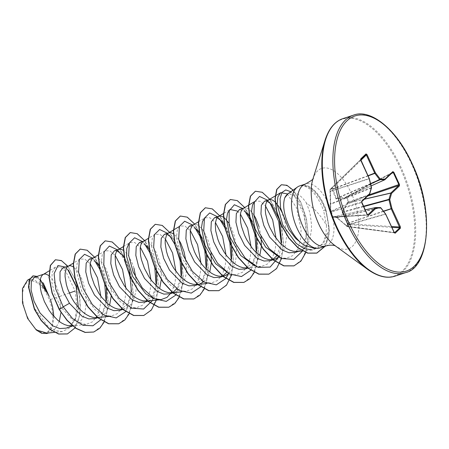 <?xml version="1.0" encoding="UTF-8"?>
<svg xmlns="http://www.w3.org/2000/svg" width="449" height="449" viewBox="0 0 449 449"><rect width="100%" height="100%" fill="white"/><g stroke="black" fill="none" stroke-linecap="round" stroke-linejoin="round"><path stroke-width="0.34" stroke-dasharray="2.25 1.68" d="M345.483 197.942A0.623 0.387 53.7 0 1 345.528 197.38L346.286 196.825A0.623 0.387 53.7 0 1 346.353 196.791L346.364 196.78A0.623 0.623 0 0 0 346.286 196.825A0.623 0.387 53.7 0 0 346.241 197.386L346.679 197.184L348.761 201.696L348.345 201.943L346.241 197.386L345.124 198.088L336.413 199.092L335.869 198.733L332.165 189.534L331.968 187.963L329.998 189.837L330.486 212.355L331.491 214.644L332.591 216.918L332.748 216.53L336.812 217.602L346.864 226.335L348.834 224.466L347.711 223.181L342.217 212.472L342.2 211.608L347.268 202.729L348.345 201.943A0.623 0.393 -122 0 0 348.946 202.404L347.941 203.06L342.845 211.821L348.368 222.861L349.412 223.916L349.266 224.702L347.313 226.56L394.43 232.79M368.943 194.849L348.761 201.696L348.946 202.404L367.68 196.056M346.072 225.432L346.802 226.391A0.623 0.623 0 0 0 347.189 226.599L347.313 226.56A0.623 0.539 -138.2 0 1 346.864 226.335L346.201 225.314L337.12 217.686L333.433 216.889A0.623 0.595 13.7 0 1 332.67 216.586M394.497 232.851L347.189 226.599L346.987 226.223L393.902 232.43L394.581 232.812M27.383 316.68A26.951 13.262 71.7 0 0 48.818 330.829A26.951 13.262 71.7 0 0 48.088 297.008A26.951 13.262 71.7 0 0 26.648 282.853A26.951 13.262 71.7 0 0 27.383 316.68M299.601 185.937A32.631 16.057 -108.3 0 1 300.959 185.617L301.066 185.583A32.356 15.923 -108.3 0 1 301.251 185.521A32.356 15.923 -108.3 0 1 323.83 204.435A32.356 15.923 -108.3 0 1 326.013 209.784L323.645 210.733L326.507 225.471C323.274 219.426 318.947 213.786 313.514 208.549L306.414 202.97A29.134 14.334 -108.3 0 0 289.914 192.823A29.134 14.334 -108.3 0 0 287.961 193.822M300.959 185.617L300.701 185.712A32.356 15.923 -108.3 0 1 301.038 185.589A32.356 15.923 -108.3 0 1 323.622 204.503A32.356 15.923 -108.3 0 1 325.806 209.851L329.252 229.759L328.432 237.386L324.975 246.293M301.066 185.583C309.114 185.179 316.466 191.577 323.123 204.766L325.34 210.16C327.966 217.636 328.909 224.865 328.168 231.83A32.631 16.057 -108.3 0 1 320.081 247.91M300.701 185.712C308.065 185.504 314.99 192.06 321.478 205.373L323.645 210.733M295.369 252.389L302.766 246.198L306.6 234.591L304.108 211.883L295.947 196.701L288.325 193.351M298.652 251.305L302.345 249.762L304.074 248.51M306.145 246.338L308.777 241.865L310.119 238.065L311.477 229.271L311.488 224.506L310.27 214.858L309.108 210.227L306.414 202.97M60.991 312.442L59.745 296.435L50.473 299.5A29.134 14.334 71.7 0 0 49.059 296.166M69.309 293.057L59.745 296.435L57.365 288.595L55.654 284.655L51.747 278.38L48.947 275.574M66.143 328.14L69.96 326.086L75.404 319.037L78.283 308.755L76.728 287.018M100.857 296.188L100.149 306.892L97.253 315.799L92.342 321.894L85.832 324.487L72.087 325.873L74.646 325.334L77.099 324.195L79.608 322.225L81.763 319.57L83.525 316.298L84.872 312.498L86.225 303.704L85.826 294.095L85.024 289.296L82.397 280.322L78.788 272.953L76.779 270.107L73.513 266.964M95.149 318.554L102.636 312.207L106.441 300.302L105.897 304.809L106.132 302.239M106.379 287.686L104.364 277.886L99.134 265.931M97.113 317.606L99.672 317.061L102.125 315.928L104.634 313.952L106.789 311.297L109.623 305.163M111.212 296.155L111.268 290.671L110.05 281.023L108.888 276.393L105.711 268.115L103.814 264.68L99.757 259.657L97.736 258.197L95.828 257.485L93.19 257.922M120.18 310.287L127.668 303.939L131.467 292.03L130.923 296.531L130.962 283.555L128.38 270.377L123.761 258.798L117.419 249.824M122.594 309.277L127.157 307.655L129.66 305.685L131.821 303.024L133.583 299.758L135.828 291.721L136.283 287.164L135.929 277.92M145.207 302.014L152.699 295.655L156.499 283.757L155.949 288.264L156.19 285.693M156.432 271.145L154.422 261.346L149.191 249.386M148.49 300.931L153.451 298.506M153.648 298.349L156.847 294.757L159.676 288.623M161.27 279.615L161.32 274.131L160.108 264.483L158.946 259.853L155.764 251.575L153.867 248.14L149.809 243.117L147.794 241.657L145.886 240.945L143.242 241.382M170.233 293.741L172.742 292.574M176.76 288.825L181.525 275.49L180.981 279.996L181.216 277.426M181.463 262.878L181.379 262.21M174.756 292.248L177.209 291.115L179.718 289.139L181.873 286.484L183.635 283.218L185.88 275.181L186.335 270.624L185.981 261.374M195.259 285.474L202.746 279.126L206.551 267.217L206.007 271.724L206.243 269.153M206.489 254.605L206.405 253.938M197.223 284.52L199.783 283.981L198.542 284.391M203.706 281.809L206.899 278.217L209.734 272.083M211.322 263.069L211.344 262.716M211.013 253.107L208.998 243.313L207.533 238.969L203.925 231.6L201.915 228.754L197.852 225.112L195.938 224.405L193.3 224.842M220.285 277.201L222.468 276.23M226.812 272.279L231.577 258.95L231.033 263.456L231.274 260.886M231.516 246.338L231.431 245.67M228.732 273.536L231.931 269.944L233.693 266.678L235.035 262.873L235.938 258.641L236.404 249.318L235.994 244.475L234.024 235.04L230.848 226.762L228.827 223.131M245.317 268.934L252.798 262.592L256.609 250.677L256.059 255.178L256.3 252.613M256.542 238.065L256.458 237.398M276.051 238.296L275.344 248.999L272.442 257.911L267.525 264.001L261.026 266.594L247.276 267.98L249.84 267.441L252.293 266.302L254.802 264.332L256.957 261.677L259.786 255.537M261.38 246.529L261.402 246.175M261.065 236.567L259.056 226.767M270.343 260.661L272.526 259.685M276.87 255.745L281.635 242.404L281.091 246.911L281.327 244.346M278.784 256.996L281.983 253.404L283.746 250.132L285.093 246.333L286.445 237.543L286.462 232.778L285.244 223.131L284.082 218.5L281.113 210.654M40.326 279.536L34.438 277.252M43.474 274.26L43.132 274.462M65.223 267.071L68.545 270.32L62.86 267.851M68.506 265.988L68.164 266.195M94.672 260.678L92.949 258.663L96.17 262.064L89.379 259.09M129.396 269.619L124.16 257.659M116.925 250.851L114.405 250.817M133.914 268.12L132.449 263.782L128.841 256.407L126.831 253.567L123.346 250.278M118.558 249.448L118.216 249.65M144.724 244.133L143.007 242.129L146.222 245.519L139.437 242.555M179.448 253.079L171.249 237.252L167.477 233.284M166.983 234.311L164.463 234.277M178.775 239.676L176.889 237.027L173.623 233.884M168.616 232.908L168.274 233.11M199.552 233.34L199.244 232.846M194.776 227.592L193.059 225.589L196.275 228.979L189.489 226.01M229.506 236.533L224.579 225.067M217.035 217.771L214.521 217.743M249.61 216.8L249.302 216.306M244.834 211.052L243.111 209.043L246.333 212.439L239.547 209.464M253.859 214.863L249.919 210.037L247.904 208.572L245.996 207.865L243.352 208.302M267.093 201.231L264.573 201.197M59.24 309.614L60.755 306.892L54.767 294.398L51.831 282.14L52.185 272.42L55.485 267.099L60.273 266.975L65.818 271.415L75.101 291.008L76.931 305.23L75.314 318.24L70.224 327.635L62.288 331.598L54.885 330.397L47.257 325.581L34.483 308.121L29.067 288.466L29.752 281.22L32.429 277.257L36.049 276.988L40.264 279.879M27.501 280.198L34.231 279.749L41.746 285.149A28.977 14.256 71.7 0 1 52.651 307.234M47.151 333.124L49.665 332.591L55.35 328.668L59.262 321.478M53.891 316.523L52.241 327.798L46.842 333.523M66.89 268.609L67.771 269.58M78.384 307.655L75.314 319.581L69.96 326.086M67.81 266.218L75.438 279.828L79.956 297.305L79.961 314.603L75.157 327.837M37.065 276.376L43.688 283.381L48.986 296.009M55.35 259.797L61.665 260.914L68.495 267.436L74.59 278.329L78.811 291.934L80.36 306.207L78.833 319.087L74.321 328.763L67.344 333.949M32.934 275.866L37.924 277.1L43.267 283.106M48.239 294.364L48.178 294.033M326.507 225.471L325.946 234.838L323.134 242.511L318.363 247.702L312.279 249.93L302.424 250.929M287.27 193.878L296.536 207.764L301.133 229.635L300.415 240.473L297.535 249.509L292.602 255.7L286.058 258.321L279.822 257.591M254.471 201.668L255.223 201.219L259.954 201.208L265.449 205.872M261.026 266.594L254.796 265.864M237.465 211.097L240.423 214.145M251.019 246.563L250.318 257.271L247.416 266.184L242.499 272.279L236 274.861L229.765 274.131M198.43 221.778L205.171 217.759L209.907 217.748L215.397 222.418M225.993 254.836L225.291 265.522L222.395 274.44L217.479 280.541L210.974 283.134L203.189 281.837L195.186 276.691L181.918 258.22L176.468 237.667L177.282 230.169L180.144 226.032L184.876 226.015L190.365 230.685M200.967 263.108L200.265 273.8L197.364 282.718L192.453 288.808L185.948 291.407L178.158 290.105L170.149 284.952L156.886 266.487L151.442 245.945L152.25 238.447L155.113 234.305L159.844 234.283L165.339 238.958M175.941 271.376L175.11 282.747L171.782 291.996M123.346 246.591L130.087 242.572L134.818 242.561L140.312 247.225M150.909 279.648L150.207 290.351L147.306 299.264L142.389 305.354L135.89 307.947L128.094 306.645L120.096 301.492L106.84 283.038L101.39 262.485L102.192 254.987L105.06 250.845L109.786 250.823L115.286 255.498M125.883 287.916L125.176 298.624L122.28 307.531L117.363 313.632L110.864 316.214L103.068 314.912L95.065 309.765L81.808 291.306L76.364 270.758L77.166 263.26L80.029 259.112L84.766 259.101L90.255 263.771M85.832 324.487L72.839 320.26L60.755 306.892M314.059 248.376L323.387 243.841L328.168 231.83M100.784 319.772L105.897 304.809M104.752 284.2L99.773 269.164M92.949 258.663L92.393 258.096M125.709 311.645L130.923 296.531M152.469 300.527L155.949 288.264M154.804 267.66L149.831 252.624M143.007 242.129L142.445 241.556M175.767 295.105L180.981 279.996M175.306 245.328L174.857 244.351M169.75 235.865L168.027 233.856M200.793 286.832L206.007 271.724M204.862 251.114L204.615 249.998M200.333 237.055L199.884 236.084M193.059 225.589L192.503 225.011M228.468 273.75L231.033 263.456M229.888 242.847L229.641 241.73M225.364 228.788L224.915 227.811M219.808 219.325L217.529 216.744M250.952 270.152L256.059 255.178M254.914 234.574L254.673 233.458M250.39 220.515L249.941 219.539M243.111 209.043L242.555 208.471M278.52 257.21L281.091 246.911M269.86 202.78L267.587 200.203M302.632 250.907L306.117 238.644L305.999 225.853L303.401 213.084L293.483 194.08L290.873 191.74M104.269 321.877L108.069 306.976L107.289 289.01L102.439 271.376L94.812 257.423M129.228 313.744L133.084 298.854L132.337 280.844L127.482 263.153L119.838 249.15M156.331 300.14L158.362 285.401L156.695 268.923L151.852 253.275L144.87 240.883M179.286 297.204L183.136 282.314L182.389 264.304L177.54 246.613L169.896 232.61M204.312 288.931L208.168 274.042L207.416 256.031L202.566 238.34L194.922 224.337M231.51 275.001L233.446 260.291L231.735 243.908L226.897 228.378L219.948 216.07M254.437 272.251L258.237 257.356L257.457 239.384L252.602 221.755L244.98 207.797M281.568 258.461L283.504 243.616L281.736 227.104L276.803 211.49L269.759 199.21M305.831 252.54L308.452 236.702L306.476 218.725L300.869 202.19L293.118 190.129M325.183 246.22L328.64 237.319L329.459 229.692L326.013 209.784L325.34 210.16M93.639 332.052L101.575 326.053L106.565 314.929L108.097 300.297L106.16 284.279L101.3 269.22L94.475 257.328L86.96 250.306L80.124 249.156M118.665 323.78L126.601 317.78L131.591 306.661L133.123 292.03L131.192 276.012L126.332 260.953L119.507 249.06L111.992 242.039L105.156 240.883M143.691 315.512L151.627 309.513L156.622 298.394L158.149 283.757L156.218 267.739L151.358 252.68L144.533 240.787L137.018 233.766L130.182 232.616M168.723 307.239L176.659 301.24L181.649 290.121L183.175 275.484L181.244 259.466L176.384 244.413L169.559 232.515L162.044 225.499L155.208 224.343M193.749 298.967L201.685 292.973L206.675 281.854L208.207 267.222L206.276 251.204L201.416 236.146L194.591 224.247L187.076 217.226L180.234 216.07M218.775 290.699L226.711 284.7L231.706 273.581L233.233 258.944L231.302 242.926L226.436 227.868L219.617 215.975L212.102 208.953L205.26 207.803M243.801 282.427L251.737 276.427L256.733 265.308L258.259 250.677L256.328 234.659L251.468 219.6L244.643 207.707L237.128 200.686L230.292 199.53M268.828 274.159L276.764 268.16L281.759 257.041L283.285 242.409L281.355 226.391L276.494 211.333L269.675 199.435L262.154 192.413L255.318 191.263M293.859 265.887L301.745 259.954L306.734 248.971L308.227 234.457L306.246 218.685L301.47 204.031L294.892 192.582L287.742 185.886L281.315 184.78M332.748 216.53A0.623 0.606 -75.2 0 0 333.399 216.878L333.354 217.221A0.623 0.471 -93.6 0 1 332.726 216.929L330.644 212.416A0.623 0.494 -107.6 0 1 330.761 211.608L330.436 191.201L330.138 190.937M360.732 159.446A0.623 0.528 46.5 0 1 360.699 159.485L360.62 160.394L369.027 178.59L330.436 191.201L330.296 190.095A0.623 0.37 -134.4 0 1 330.144 189.405L332.092 187.559A0.623 0.286 -134.3 0 1 332.72 187.789L332.804 189.169L336.436 198.357L345.348 197.453L392.606 172.332L384.653 179.841M360.8 160.355L330.296 190.095L329.959 189.933L330.122 191.448L369.106 178.82L371.244 187.643A0.623 0.348 -111.7 0 1 371.25 188.064A0.623 0.443 -163.8 0 0 371.48 187.834M371.441 187.559L330.447 203.863L330.464 204.564A0.623 0.488 -173.3 0 1 330.711 204.228L371.25 188.064L369.437 194.282A0.623 0.326 -113.7 0 1 369.37 194.411L361.512 201.876L361.675 202.606M361.641 201.792A0.623 0.528 -133.5 0 0 361.664 201.769L361.641 201.792A0.623 0.528 -133.5 0 1 361.512 201.876L330.761 211.608A0.623 0.606 -157.7 0 0 330.481 211.906A0.623 0.623 0 0 0 330.486 212.383L361.63 202.611L367.613 215.077M375.51 207.584L380.275 207.601A0.623 0.331 -102.9 0 1 380.544 207.775A0.623 0.314 142.3 0 1 380.746 207.758M392.707 172.27L346.364 196.78L346.679 197.184L391.354 173.555M371.099 185.914L345.595 197.347A0.623 0.387 53.7 0 0 345.528 197.38L371.099 185.925L345.348 197.453A0.623 0.415 -98.2 0 0 345.124 198.088M336.267 217.243A0.623 0.578 -84.9 0 0 336.694 217.518L333.141 216.867L365.121 209.874L333.433 216.889M336.812 217.602L336.694 217.518A0.623 0.578 -84.9 0 0 336.851 217.512L380.275 207.601M367.585 215.077L333.354 217.221A0.623 0.595 13.6 0 1 332.591 216.918L332.591 216.918A0.623 0.623 0 0 0 333.18 217.277L367.557 215.122M345.708 225.084L336.845 217.698L380.544 207.775L385.377 214.038A0.623 0.314 142.3 0 1 385.702 214.089M385.736 214.19L346.011 225.482L345.73 225.213L385.377 214.038A0.623 0.348 -105.8 0 1 385.495 214.229L394.082 232.386M369.37 194.411L330.868 211.339A0.623 0.606 -157.7 0 0 330.593 211.636L330.481 211.906A0.623 0.606 -157.7 0 0 330.486 212.355L332.591 216.934L367.288 214.762M369.606 194.159A0.623 0.443 -163.8 0 1 369.437 194.282L330.812 211.266A0.623 0.522 174.8 0 0 330.559 211.732L330.593 211.642A0.623 0.606 -157.7 0 0 330.593 212.085M330.481 204.727A0.623 0.488 -173.3 0 1 330.464 204.564L330.559 211.732A0.623 0.522 174.8 0 0 330.604 211.889M391.837 227.334L349.26 224.708A0.623 0.511 -129.5 0 1 348.834 224.466L349.412 223.916L391.461 226.515M330.161 191.442L330.464 203.863M348.014 223.585L348.598 223.041L383.592 211.356M347.711 223.181L383.435 211.153M342.217 212.472L363.623 206.624M329.959 189.933L329.998 189.837A0.623 0.544 -133.5 0 1 330.144 189.405L360.699 159.485L330.144 189.411A0.623 0.623 0 0 0 329.959 189.933M342.2 211.608A0.623 0.393 -154.7 0 0 342.845 211.821L363.449 206.248M347.268 202.729A0.623 0.337 -147.5 0 0 347.941 203.06L364.296 199.266M347.56 202.437A0.623 0.393 -122 0 0 348.16 202.897L364.453 199.12M360.867 160.299L332.72 187.789L331.968 187.963A0.623 0.505 -133.6 0 1 332.092 187.559L360.715 159.603M367.984 175.711L332.08 189.096M368.079 175.913L332.804 189.169A0.623 0.382 -18.1 0 0 332.165 189.534M370.537 183.59L336.436 198.357A0.623 0.354 -28.1 0 0 335.869 198.733M370.599 183.854L336.705 198.537A0.623 0.483 -94.8 0 0 336.413 199.092M405.576 272.65A82.953 40.814 71.7 0 0 411.413 163.61A82.953 40.814 71.7 0 0 353.52 115.129M395.03 276.135A82.953 40.814 71.7 0 0 400.873 167.095A82.953 40.814 71.7 0 0 342.98 118.609M367.849 269.512A82.588 40.635 71.7 0 0 411.436 255.184A82.588 40.635 71.7 0 0 400.003 167.466A82.588 40.635 71.7 0 0 325.093 140.127M335.319 245.85L334.797 245.474A42.352 20.839 71.7 0 0 357.151 238.127A42.352 20.839 71.7 0 0 351.286 193.143A42.352 20.839 71.7 0 0 312.874 179.123L313.065 178.511M325.862 245.996A32.631 16.057 71.7 0 0 328.157 203.1A32.631 16.057 71.7 0 0 305.387 184.028M72.716 325.968L74.646 325.334M97.955 317.628L99.672 317.061M122.773 309.428L124.699 308.789M247.91 268.075L249.84 267.441M93.532 257.72L93.903 257.597M143.585 241.18L143.961 241.057M193.642 224.635L194.013 224.511M218.669 216.367L219.039 216.244M243.695 208.095L244.071 207.971M62.288 331.603L54.43 332.389M32.429 277.257L29.881 278.778M288.875 193.165L289.914 192.823M48.447 332.995L49.665 332.591M286.058 258.327L272.307 259.713M229.445 209.936L223.456 213.511M236 274.867L222.249 276.253M210.974 283.139L207.073 283.532M180.139 226.032L179.387 226.481M185.948 291.407L182.047 291.799M155.113 234.299L148.372 238.324M135.89 307.947L122.139 309.333M105.055 250.845L98.32 254.864M80.029 259.112L73.501 263.007M55.485 267.093L49.132 270.887M117.975 250.396L121.196 253.792M218.085 217.316L221.306 220.712M268.143 200.776L271.359 204.172M306.117 238.644L306.6 234.591M293.483 194.08L295.947 196.701M78.182 309.524L78.283 308.755M333.405 216.873L365.121 209.874"/><path stroke-width="0.67" d="M288.875 193.165L288.325 193.351L284.745 197.846A29.134 14.334 -108.3 0 1 287.961 193.822L297.412 187.059A32.631 16.057 -108.3 0 1 299.601 185.937L305.387 184.028A32.631 16.057 71.7 0 0 303.086 226.925A32.631 16.057 71.7 0 0 325.862 245.996C332.412 244.071 336.032 246.131 335.498 245.934M284.745 197.846C282.213 206.271 284.34 217.097 291.132 230.331C294.679 236.567 298.787 241.371 303.468 244.744L314.059 248.376L317.656 248.314A32.631 16.057 -108.3 0 1 297.305 228.833A32.631 16.057 -108.3 0 1 297.412 187.059M325.862 245.996L320.081 247.91A32.631 16.057 -108.3 0 1 317.656 248.314M275.085 201.887L272.93 200.305L271.022 199.592L269.288 199.642L264.573 201.197L261.357 205.316L260.953 213.993L263.799 225.387L269.686 237.128L282.241 250.071L289.049 252.77L295.369 252.389L298.652 251.305M269.097 199.704L267.8 200.456L266.611 201.994L265.769 204.211L265.297 210.413L265.713 214.212L267.879 222.665L269.608 227.076L274.21 235.635L280.024 243.044L286.563 248.449L289.931 250.194L293.264 251.221L296.492 251.496L299.893 250.896M304.074 248.51L306.145 246.338M49.132 270.887L42.554 274.889L41.364 276.427L40.522 278.649L40.073 281.484L40.466 288.645L41.33 292.77L44.361 301.509L48.963 310.068L51.747 313.974L57.988 320.479L61.317 322.882L64.684 324.627L68.018 325.654L72.547 325.828M43.474 274.26L34.433 277.246L31.351 281.315L31.076 289.953L34.045 301.301L40.068 313.009L52.83 325.884L59.717 328.55L66.143 328.14L72.716 325.968M68.506 265.988L62.86 267.857L60.02 271.83L59.986 280.395L63.197 291.654L69.466 303.294L82.021 316.231L88.823 318.936L95.149 318.554L97.955 317.628M106.441 300.302L106.379 287.686M73.501 263.007L67.58 266.616L66.39 268.16L65.105 273.211L65.077 276.578L66.357 284.498L67.659 288.83L71.509 297.603L73.99 301.801L79.804 309.209L83.02 312.207L86.343 314.614L89.71 316.36L93.044 317.387L96.271 317.662L110.864 316.219M109.623 305.163L111.212 296.155M93.532 257.72L89.379 259.09L86.163 263.204L85.759 271.875L88.605 283.285L94.492 295.021L107.047 307.958L113.85 310.663L120.18 310.287L122.773 309.428M131.467 292.03L129.396 269.619M98.32 254.864L92.606 258.349L91.416 259.887L90.58 262.104L90.131 264.938L90.518 272.105L91.383 276.23L94.413 284.969L99.016 293.528L101.8 297.434L108.046 303.934L111.369 306.341L114.736 308.087L118.07 309.114L122.139 309.333M135.929 277.92L133.914 268.12M118.558 249.448L114.405 250.823L111.195 254.925L110.791 263.619L113.636 275.018L119.524 286.754L132.079 299.691L138.876 302.396L145.207 302.014L147.8 301.156M156.499 283.757L156.432 271.145M123.346 246.591L117.632 250.076L116.443 251.614L115.606 253.837L115.157 256.671L115.55 263.832L116.409 267.958L119.445 276.696L124.047 285.255L126.826 289.162L133.072 295.666L136.401 298.074L139.768 299.814L143.096 300.841L147.62 301.01M147.867 300.97L149.73 300.521M159.676 288.623L161.27 279.615M143.585 241.18L139.437 242.55L136.221 246.664L135.817 255.341L138.657 266.728L144.55 278.481L157.116 291.423L163.907 294.123L170.233 293.741M172.742 292.574L176.76 288.825M181.525 275.49L181.463 262.878M181.379 262.21L179.448 253.079M148.372 238.324L142.664 241.809L141.474 243.347L140.632 245.564L140.183 248.398L140.576 255.565L141.441 259.69L144.471 268.429L149.074 276.988L151.857 280.894L158.099 287.394L161.427 289.801L164.794 291.547L168.128 292.574L172.652 292.737M172.899 292.703L174.756 292.248L173.039 292.815M185.981 261.374L183.972 251.58L180.79 243.302L178.775 239.676M168.616 232.908L164.463 234.277L161.247 238.385L160.843 247.068L163.689 258.478L169.576 270.214L182.137 283.151L188.928 285.856L195.259 285.474L197.857 284.615M206.551 267.217L206.489 254.605M206.405 253.938L204.475 244.806L199.552 233.34M179.387 226.481L168.274 233.11L166.5 235.074L165.215 240.131L165.187 243.493L166.467 251.418L167.769 255.745L171.619 264.523L174.1 268.715L179.914 276.124L186.453 281.534L189.82 283.274L193.154 284.301L197.689 284.475M199.783 283.981L203.706 281.809M209.734 272.083L211.322 263.069M211.344 262.716L211.013 253.107M193.642 224.635L189.489 226.01L186.273 230.135L185.875 238.812L188.72 250.205L194.602 261.941L207.169 274.883L213.948 277.583L220.285 277.201L224.809 275.708L228.732 273.536M222.468 276.23L226.812 272.279M231.577 258.95L231.516 246.338M231.431 245.67L229.506 236.533M198.43 221.778L192.716 225.263L191.527 226.807L190.69 229.024L190.241 231.858L190.629 239.025L191.493 243.145L194.524 251.883L196.651 256.25L201.91 264.354L204.94 267.857L211.479 273.261L214.847 275.007L218.18 276.034L221.408 276.309L224.809 275.708M218.669 216.367L214.515 217.737L211.299 221.857L210.895 230.528L213.741 241.927L219.634 253.668L232.189 266.605L238.975 269.31L245.317 268.934L247.91 268.075M256.609 250.677L256.542 238.065M256.458 237.398L254.532 228.266L249.61 216.8M228.827 223.131L224.893 218.304L222.878 216.845L220.97 216.132L219.235 216.188L217.743 216.996L216.553 218.534L215.267 223.591L215.66 230.752L217.827 239.205L219.555 243.616L224.158 252.175L226.936 256.082L233.183 262.586L236.511 264.989L239.878 266.734L243.206 267.761L247.741 267.935M259.786 255.537L261.38 246.529M261.402 246.175L261.065 236.567M243.695 208.095L239.547 209.47L236.331 213.584L235.927 222.266L238.778 233.676L244.66 245.401L257.215 258.338L264.012 261.043L270.343 260.661L274.867 259.168L278.784 256.996M272.526 259.685L276.87 255.745M281.635 242.404L279.559 219.993L271.359 204.172L267.093 201.231M248.482 205.238L242.774 208.723L241.584 210.261L240.743 212.484L240.294 215.318L240.686 222.485L241.551 226.605L244.582 235.343L246.703 239.71L251.968 247.809L254.998 251.317L261.537 256.721L264.904 258.467L268.238 259.488L271.465 259.769L274.867 259.168M49.059 296.166A29.134 14.334 71.7 0 0 48.986 296.009L40.326 279.536M48.947 275.574L45.776 274.025L43.845 274.137M76.728 287.018L68.545 270.32M73.513 266.964L70.802 265.757L68.877 265.864M99.134 265.931L96.17 262.064M124.16 257.659L121.196 253.792L116.925 250.851M123.346 250.278L120.86 249.212L118.929 249.324M149.191 249.386L146.222 245.524M171.249 237.252L166.983 234.311M173.623 233.884L170.912 232.672L168.987 232.784M199.244 232.846L196.275 228.979M224.579 225.067L221.306 220.712L217.035 217.771M249.302 216.306L246.333 212.439M259.056 226.767L255.874 218.489L253.859 214.863M281.113 210.654L279.009 206.787L275.31 202.101M40.264 279.879L48.239 294.364L41.746 285.149M48.447 332.995L46.848 333.523L41.763 333.377L36.223 329.953L27.664 318.504L22.501 302.963L22.45 288.589L27.501 280.198L29.881 278.778M36.223 329.953L47.151 333.124L54.43 332.389M59.262 321.478L60.991 312.442M75.101 291.008L69.309 293.057M50.473 299.5L52.651 307.234L53.891 316.523M69.466 303.294L63.186 306.841L55.693 288.965L54.105 273.598L57.977 265.516L65.223 267.071M67.771 269.58L76.122 286.378L78.384 307.655M100.784 319.772L92.937 325.783L82.981 325.289L72.497 318.498L63.186 306.841L59.448 309.541L52.23 292.933L49.222 277.19L50.529 265.387L55.457 259.763L61.356 260.56L67.81 266.218M75.157 327.837L67.451 333.916L58.841 333.983L49.76 329.168L41.347 320.423L34.607 309.26L28.697 287.018L29.774 279.413L33.041 275.826L37.065 276.376M59.24 309.614L67.086 320.485L75.982 328.404L85.091 332.44L93.746 332.013L85.299 332.367L76.19 328.337L67.294 320.418L59.24 309.614L52.022 293.001L49.008 277.257L50.322 265.46L55.35 259.797M67.344 333.949L58.634 334.05L49.553 329.235L41.14 320.491L34.399 309.327L28.483 287.085L29.567 279.486L32.934 275.866M43.267 283.106L48.963 295.925M312.279 249.93L304.377 248.634L296.25 243.47L282.769 224.943L277.145 204.329L277.886 196.814L280.698 192.683L287.27 193.878M279.822 257.591L265.69 247.186L255.161 229.057L251.535 211.125L252.562 204.783L255.223 201.219M265.449 205.872L272.683 219.903L276.051 238.296M254.796 265.864L240.664 255.459L230.135 237.336L226.504 219.398L227.536 213.051L230.197 209.492L237.465 211.097M240.423 214.145L247.657 228.171L251.019 246.563M229.765 274.131L215.632 263.726L205.109 245.603L201.478 227.671L202.51 221.318L205.171 217.759M215.397 222.418L222.625 236.427L225.993 254.836M190.365 230.685L197.605 244.722L200.967 263.108M165.339 238.958L172.573 252.978L175.941 271.376M171.782 291.996L167.028 297.373L160.916 299.674L153.451 298.506L145.757 293.769L132.691 276.483L126.573 256.435L126.764 248.544L128.964 243.498M140.312 247.225L147.547 261.262L150.909 279.648M115.286 255.498L122.521 269.518L125.883 287.916M90.255 263.771L97.489 277.791L100.857 296.188M106.132 302.239L104.752 284.2M99.773 269.164L94.672 260.678M92.393 258.096L84.558 254.302L79.305 259.488L78.575 272.094L83.121 288.595L92.275 304.433L104.168 315.226L116.19 317.931L125.709 311.645M117.419 249.824L109.371 246.063L104.14 251.816L103.803 265.269L109.062 282.432L119.036 298.276L131.518 308.137L143.596 309.041L152.469 300.527M156.19 285.693L154.804 267.66M149.831 252.624L144.724 244.133M142.445 241.556L134.61 237.762L129.357 242.948L128.633 255.554L133.173 272.055L142.327 287.893L154.22 298.686L166.248 301.391L175.767 295.105M181.216 277.426L180.128 260.88L175.306 245.328M174.857 244.351L169.75 235.865M167.477 233.284L159.636 229.49L154.389 234.675L153.659 247.287L158.2 263.788L167.359 279.62L179.252 290.413L191.274 293.118L200.793 286.832M206.243 269.153L204.862 251.114M204.615 249.998L200.333 237.055M199.884 236.084L194.776 227.592M192.503 225.011L184.668 221.222L179.415 226.408L178.685 239.014L183.231 255.515L192.385 271.353L204.278 282.146L216.3 284.846L225.819 278.56M225.92 278.419L228.468 273.75M231.274 260.886L229.888 242.847M229.641 241.73L225.364 228.788M224.915 227.811L219.808 219.325M217.529 216.744L209.683 212.955L204.43 218.169L203.723 230.82L208.302 247.36L217.507 263.198L229.433 273.946L241.461 276.556L250.952 270.152M256.3 252.613L254.914 234.574M254.673 233.458L250.39 220.515M249.941 219.539L244.834 211.052M242.555 208.471L234.378 204.733L229.17 210.845L229.091 224.82L234.805 242.37L245.272 258.158L258.08 267.363L270.124 267.088L278.52 257.21M281.327 244.346L278.694 221.267L269.86 202.78M267.587 200.203L259.533 196.438L254.302 202.196L253.971 215.649L259.23 232.812L269.204 248.656L281.686 258.512L293.758 259.415L302.632 250.907M290.873 191.74L285.738 189.938L281.905 192.486L280.053 198.873L280.597 208.1L288.825 229.428L295.7 238.492L303.468 244.744M93.746 332.013L99.7 328.348L104.269 321.877M94.812 257.423L87.168 250.239L80.225 249.122L75.37 254.05L73.468 264.147L75.056 277.796L80.124 292.838L88.144 306.903L98.129 317.774L108.798 323.718L118.772 323.746L124.682 320.126L129.228 313.744M119.838 249.15L112.199 241.972L105.257 240.849L100.396 245.777L98.494 255.874L100.082 269.523L105.15 284.559L113.17 298.63L123.155 309.501L133.824 315.445L143.798 315.479L151.33 310.091L156.331 300.14M144.87 240.883L137.226 233.699L130.283 232.576L125.423 237.51L123.526 247.607L125.108 261.256L130.182 276.298L138.197 290.363L148.187 301.234L158.856 307.178L168.83 307.206L174.734 303.586L179.286 297.204M169.896 232.61L162.252 225.426L155.309 224.309L150.449 229.237L148.552 239.334L150.134 252.983L155.208 268.025L163.223 282.09L173.207 292.961L183.882 298.905L193.85 298.933L199.76 295.313L204.312 288.931M194.922 224.337L187.284 217.159L180.341 216.036L175.48 220.97L173.578 231.067L175.166 244.711L180.234 259.752L188.254 273.817L198.239 284.688L208.908 290.632L218.882 290.666L226.498 285.171L231.51 275.001M219.948 216.07L212.31 208.886L205.367 207.769L200.507 212.703L198.604 222.799L200.192 236.443L205.26 251.485L213.281 265.55L223.265 276.421L233.94 282.365L243.908 282.393L249.869 278.728L254.437 272.251M244.98 207.797L237.336 200.619L230.393 199.496L225.533 204.424L223.636 214.521L225.218 228.171L230.286 243.212L238.307 257.277L248.291 268.148L258.961 274.092L268.934 274.126L276.556 268.631L281.568 258.461M269.759 199.21L262.238 192.279L255.419 191.223L250.559 196.157L248.662 206.254L250.245 219.903L255.318 234.945L263.339 249.01L273.323 259.881L283.998 265.825L293.966 265.853L300.925 261.138L305.831 252.54M293.118 190.129L286.922 185.291L281.422 184.741L276.898 189.383L275.203 198.823L276.786 211.468L281.574 225.275L289.021 238.054L298.187 247.826L307.891 253.09L316.893 253.062L325.183 246.22M80.124 249.156L75.157 254.123L73.26 264.22L74.848 277.864L79.916 292.905L87.937 306.97L97.921 317.841L108.591 323.785L118.665 323.78M105.156 240.883L100.189 245.85L98.286 255.941L99.874 269.591L104.943 284.632L112.957 298.697L122.947 309.569L133.617 315.512L143.691 315.512M130.182 232.616L125.215 237.577L123.312 247.68L124.901 261.324L129.969 276.365L137.989 290.43L147.979 301.301L158.649 307.245L168.723 307.239M155.208 224.343L150.241 229.31L148.344 239.407L149.927 253.051L154.995 268.092L163.015 282.157L173 293.029L183.675 298.972L193.749 298.967M180.234 216.07L175.273 221.037L173.37 231.134L174.953 244.778L180.027 259.819L188.041 273.89L198.031 284.761L208.701 290.705L218.775 290.699M205.26 207.803L200.299 212.77L198.396 222.867L199.985 236.516L205.053 251.552L213.073 265.617L223.058 276.489L233.733 282.432L243.801 282.427M230.292 199.53L225.325 204.497L223.422 214.594L225.011 228.238L230.079 243.279L238.099 257.344L248.084 268.216L258.753 274.159L268.828 274.159M255.318 191.263L250.351 196.224L248.454 206.327L250.037 219.971L255.111 235.012L263.131 249.077L273.115 259.949L283.785 265.892L293.859 265.887M281.315 184.78L276.691 189.45L274.996 198.89L276.578 211.535L281.366 225.342L288.808 238.127L297.979 247.893L307.683 253.157L316.685 253.129L324.975 246.293M360.777 158.867L366.025 153.884L367.024 154.602L375.431 172.798L380.264 179.061L384.967 179.089L392.819 171.625L393.818 172.225L399.43 184.382L399.43 185.931L391.573 193.39L389.76 199.609L391.898 208.437L400.306 226.633L400.379 228.232L395.131 233.216L394.132 232.498L385.725 214.302L380.892 208.039L376.189 208.01L368.337 215.469L367.338 214.875L361.726 202.718L361.726 201.169L369.583 193.704L371.396 187.486L369.258 178.663L360.85 160.467L360.777 158.867A0.623 0.528 46.5 0 1 360.732 159.446M367.024 154.602L366.317 154.978L365.941 154.495L360.727 159.451M367.243 214.768L367.613 215.077A0.623 0.528 46.5 0 1 368.337 215.469M367.585 215.077L375.465 207.612A0.623 0.303 -102.4 0 1 375.544 207.573A0.623 0.303 -102.4 0 1 375.577 207.567A0.623 0.533 90.4 0 1 376.189 208.01A0.623 0.528 46.5 0 0 375.465 207.612L365.132 209.891L375.51 207.584M394.497 232.851L394.581 232.812A0.623 0.528 46.5 0 1 395.131 233.216M394.43 232.79L399.823 227.828L391.191 208.819L383.592 211.356M363.449 206.248L388.963 199.345A0.623 0.443 -163.8 0 1 389.76 199.609L388.974 199.766L388.963 199.345L390.776 193.126A0.623 0.286 -103.1 0 1 390.849 192.997L398.706 185.532L398.892 184.696L393.279 172.539L392.606 172.332A0.623 0.528 46.5 0 0 392.735 172.248L384.877 179.712A0.623 0.528 46.5 0 1 384.748 179.796A0.623 0.309 -114.1 0 1 384.703 179.825A0.623 0.309 -114.1 0 1 384.641 179.841L371.099 185.914L384.641 179.841L379.674 179.634L374.836 173.37L368.079 175.913M366.025 153.884A0.623 0.528 46.5 0 1 365.941 154.495L360.715 159.603M371.441 187.559L371.396 187.486A0.623 0.443 -163.8 0 1 371.48 187.834A0.623 0.623 0 0 0 371.486 187.514L369.347 178.685A0.623 0.623 0 0 0 369.308 178.573L360.693 159.485M367.984 175.711L375.431 172.798A0.623 0.314 142.3 0 1 374.836 173.37L366.317 154.978L360.867 160.299M370.599 183.854L379.938 179.808A0.623 0.533 90.4 0 0 380.264 179.061A0.623 0.314 142.3 0 1 379.674 179.634L370.537 183.59M369.606 194.159A0.623 0.443 -163.8 0 0 369.583 193.704A0.623 0.528 -133.5 0 1 369.499 194.327A0.623 0.623 0 0 0 369.667 194.052L371.48 187.834M371.099 185.925L384.703 179.825A0.623 0.623 0 0 0 384.877 179.712A0.623 0.528 46.5 0 0 384.967 179.089A0.623 0.533 90.4 0 1 384.641 179.841M369.37 194.411A0.623 0.528 -133.5 0 0 369.499 194.327L361.658 201.769A0.623 0.528 -133.5 0 0 361.726 201.169M392.819 171.625A0.623 0.528 46.5 0 1 392.735 172.248L392.679 172.287M393.818 172.225L391.354 173.555M399.43 184.382L368.943 194.849M399.43 185.931A0.623 0.528 -133.5 0 0 398.706 185.532L367.68 196.056M380.275 207.601A0.623 0.533 90.4 0 1 380.892 208.039A0.623 0.314 142.3 0 0 380.87 207.831A0.623 0.623 0 0 0 380.382 207.59L375.678 207.556A0.623 0.623 0 0 0 375.544 207.573L365.121 209.874M364.453 199.12L390.849 192.997A0.623 0.528 -133.5 0 1 391.573 193.39A0.623 0.443 -163.8 0 0 390.776 193.126L364.296 199.266M380.746 207.758A0.623 0.314 142.3 0 1 380.87 207.831L385.702 214.089A0.623 0.314 142.3 0 1 385.725 214.302L385.775 214.212A0.623 0.623 0 0 0 385.702 214.089M383.435 211.153L391.898 208.437L391.113 208.589L388.974 199.766L363.623 206.624M400.306 226.633L399.599 227.014L391.461 226.515M391.837 227.334L399.823 227.828A0.623 0.528 46.5 0 1 400.379 228.232M347.683 224.169A82.953 40.814 71.7 0 0 405.576 272.65C429.805 267.419 434.514 209.604 412.07 163.543C396.54 128.902 370.302 108.467 353.52 115.129A82.953 40.814 71.7 0 0 347.683 224.169M349.187 223.372A81.707 40.202 71.7 0 0 414.18 266.268A81.707 40.202 71.7 0 0 411.969 163.722A81.707 40.202 71.7 0 0 346.976 120.826A81.707 40.202 71.7 0 0 349.187 223.372M325.093 140.127A82.588 40.635 71.7 0 0 336.554 227.761A82.588 40.635 71.7 0 0 367.849 269.512L334.797 245.474A42.352 20.839 71.7 0 1 318.751 224.062A42.352 20.839 71.7 0 1 312.874 179.123L325.093 140.127C328.954 128.431 334.915 121.258 342.98 118.609A82.953 40.814 71.7 0 0 337.137 227.654A82.953 40.814 71.7 0 0 395.03 276.135L405.576 272.65M385.736 214.19L394.458 232.851M367.849 269.512C377.918 276.606 386.976 278.812 395.03 276.135M305.387 184.028C311.337 180.717 313.93 178.82 313.161 178.343M148.007 301.088L148.49 300.931M170.233 293.747L172.826 292.888M198.065 284.548L198.542 284.391M302.424 250.929L297.333 251.44M280.698 192.683L268.384 200.029M272.768 259.662L272.307 259.713M254.471 201.668L248.695 205.114M230.197 209.492L229.445 209.936M223.456 213.511L218.326 216.57M222.715 276.202L222.249 276.253M207.073 283.532L197.947 284.447M182.047 291.799L172.921 292.72M172.657 292.748L172.197 292.793M160.916 299.679L147.889 300.993M147.631 301.015L147.165 301.066M342.98 118.609L353.52 115.129M361.641 201.792L367.563 215.122"/></g></svg>
